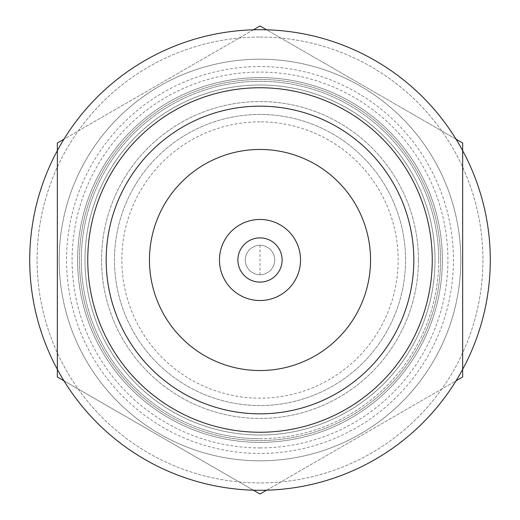 <?xml version="1.0" encoding="UTF-8"?>
<svg xmlns="http://www.w3.org/2000/svg" width="520" height="520" viewBox="0 0 520 520"><rect width="100%" height="100%" fill="white"/><g stroke="black" fill="none" stroke-linecap="round" stroke-linejoin="round"><path stroke-width="0.39" stroke-dasharray="2.6 1.95" d="M260 84.981A175.019 175.019 0 0 0 84.981 260A175.019 175.019 0 0 0 260 435.019A175.019 175.019 0 0 1 84.981 260A175.019 175.019 0 0 1 260 84.981A175.019 175.019 0 0 1 435.019 260A175.019 175.019 0 0 1 260 435.019A175.019 175.019 0 0 0 435.019 260A175.019 175.019 0 0 0 260 84.981A175.019 175.019 0 0 1 435.019 260A175.019 175.019 0 0 1 260 435.019A175.019 175.019 0 0 1 84.981 260A175.019 175.019 0 0 1 260 84.981M57.35 369.382L57.35 260L57.35 377L260 494L462.651 377L462.651 143L260 26L57.35 143L57.35 260L57.35 150.618A230.282 230.282 0 0 0 260 490.282A230.282 230.282 0 0 1 29.718 260A230.282 230.282 0 0 1 260 29.718A230.282 230.282 0 0 0 57.35 150.618L57.35 369.382L57.35 150.618M260 29.718A230.282 230.282 0 0 1 490.282 260A230.282 230.282 0 0 0 260 29.718A230.282 230.282 0 0 0 29.718 260A230.282 230.282 0 0 0 462.651 369.382A230.282 230.282 0 0 0 490.282 260A230.282 230.282 0 0 1 260 490.282A230.282 230.282 0 0 0 490.282 260A230.282 230.282 0 0 0 260 29.718A230.282 230.282 0 0 0 29.718 260A230.282 230.282 0 0 0 260 490.282A230.282 230.282 0 0 0 490.282 260A230.282 230.282 0 0 0 260 29.718A230.282 230.282 0 0 0 29.718 260A230.282 230.282 0 0 0 260 490.282A230.282 230.282 0 0 0 490.282 260A230.282 230.282 0 0 0 260 29.718M260 37.082A222.917 222.917 0 0 1 482.918 260A222.917 222.917 0 0 1 260 482.918A222.917 222.917 0 0 1 37.082 260A222.917 222.917 0 0 1 260 37.082A222.917 222.917 0 0 0 37.082 260A222.917 222.917 0 0 0 260 482.918A222.917 222.917 0 0 0 482.918 260A222.917 222.917 0 0 0 260 37.082M405.541 260A145.542 145.542 0 0 0 260 114.459A145.542 145.542 0 0 0 114.459 260A145.542 145.542 0 0 0 260 405.541A145.542 145.542 0 0 0 405.541 260A145.542 145.542 0 0 0 260 114.459A145.542 145.542 0 0 0 114.459 260A145.542 145.542 0 0 0 260 405.541A145.542 145.542 0 0 0 405.541 260M260 59.195A200.805 200.805 0 0 1 460.804 260A200.805 200.805 0 0 0 260 59.195A200.805 200.805 0 0 0 59.195 260A200.805 200.805 0 0 0 260 460.804A200.805 200.805 0 0 1 59.195 260A200.805 200.805 0 0 1 260 59.195A200.805 200.805 0 0 0 59.195 260A200.805 200.805 0 0 0 260 460.804A200.805 200.805 0 0 0 460.804 260A200.805 200.805 0 0 0 260 59.195A200.805 200.805 0 0 0 59.195 260A200.805 200.805 0 0 0 260 460.804A200.805 200.805 0 0 0 460.804 260A200.805 200.805 0 0 0 260 59.195A200.805 200.805 0 0 0 59.195 260A200.805 200.805 0 0 0 260 460.804A200.805 200.805 0 0 0 460.804 260A200.805 200.805 0 0 1 260 460.804A200.805 200.805 0 0 0 460.804 260A200.805 200.805 0 0 0 260 59.195A200.805 200.805 0 0 0 59.195 260A200.805 200.805 0 0 0 260 460.804A200.805 200.805 0 0 0 460.804 260A200.805 200.805 0 0 0 260 59.195A200.805 200.805 0 0 0 59.195 260A200.805 200.805 0 0 0 260 460.804A200.805 200.805 0 0 0 460.804 260A200.805 200.805 0 0 0 260 59.195A200.805 200.805 0 0 0 59.195 260A200.805 200.805 0 0 0 260 460.804A200.805 200.805 0 0 0 460.804 260A200.805 200.805 0 0 0 260 59.195M462.651 260L462.651 150.618L462.651 260M456.053 139.191L266.597 29.809M260 66.56A193.44 193.44 0 0 0 66.56 260A193.44 193.44 0 0 0 260 453.44A193.44 193.44 0 0 0 453.44 260A193.44 193.44 0 0 0 260 66.56M260 447.915A187.915 187.915 0 0 0 447.915 260A187.915 187.915 0 0 0 260 72.085A187.915 187.915 0 0 0 72.085 260A187.915 187.915 0 0 0 260 447.915M440.544 260A180.544 180.544 0 0 1 260 440.544A180.544 180.544 0 0 1 79.456 260A180.544 180.544 0 0 1 260 79.456A180.544 180.544 0 0 1 440.544 260A180.544 180.544 0 0 1 260 440.544A180.544 180.544 0 0 1 79.456 260A180.544 180.544 0 0 1 260 79.456A180.544 180.544 0 0 1 440.544 260M418.438 260A158.438 158.438 0 0 1 260 418.438A158.438 158.438 0 0 1 101.562 260A158.438 158.438 0 0 1 260 101.562A158.438 158.438 0 0 1 418.438 260A158.438 158.438 0 0 1 260 418.438A158.438 158.438 0 0 1 101.562 260A158.438 158.438 0 0 1 260 101.562A158.438 158.438 0 0 1 418.438 260M260 121.83A138.171 138.171 0 0 0 121.83 260A138.171 138.171 0 0 0 260 398.171A138.171 138.171 0 0 0 398.171 260A138.171 138.171 0 0 0 260 121.83M260 245.264A14.736 14.736 0 0 1 274.736 260A14.736 14.736 0 0 1 260 274.736A14.736 14.736 0 0 0 274.736 260A14.736 14.736 0 0 0 260 245.264A14.736 14.736 0 0 0 245.264 260A14.736 14.736 0 0 0 260 274.736A14.736 14.736 0 0 0 274.736 260A14.736 14.736 0 0 0 260 245.264A14.736 14.736 0 0 0 245.264 260A14.736 14.736 0 0 0 260 274.736A14.736 14.736 0 0 1 245.264 260A14.736 14.736 0 0 1 260 245.264L260 274.736M462.651 150.618L462.651 369.382M260 114.459A145.542 145.542 0 0 0 114.459 260A145.542 145.542 0 0 0 260 405.541A145.542 145.542 0 0 0 405.541 260A145.542 145.542 0 0 0 260 114.459M266.597 490.191L456.053 380.809M253.403 29.809L63.947 139.191M63.947 380.809L253.403 490.191M438.698 260A178.698 178.698 0 0 0 260 81.302A178.698 178.698 0 0 0 81.302 260A178.698 178.698 0 0 0 260 438.698A178.698 178.698 0 0 0 438.698 260M442.384 260A182.383 182.383 0 0 0 260 77.617A182.383 182.383 0 0 0 77.617 260A182.383 182.383 0 0 1 260 77.617A182.383 182.383 0 0 0 77.617 260A182.383 182.383 0 0 0 260 442.384A182.383 182.383 0 0 0 442.384 260A182.383 182.383 0 0 0 260 77.617A182.383 182.383 0 0 0 77.617 260A182.383 182.383 0 0 0 260 442.384A182.383 182.383 0 0 0 442.384 260A182.383 182.383 0 0 0 260 77.617A182.383 182.383 0 0 0 77.617 260A182.383 182.383 0 0 0 260 442.384A182.383 182.383 0 0 0 442.384 260A182.383 182.383 0 0 0 260 77.617A182.383 182.383 0 0 0 77.617 260A182.383 182.383 0 0 0 260 442.384A182.383 182.383 0 0 0 442.384 260A182.383 182.383 0 0 0 260 77.617A182.383 182.383 0 0 0 77.617 260A182.383 182.383 0 0 0 260 442.384A182.383 182.383 0 0 1 77.617 260A182.383 182.383 0 0 0 260 442.384A182.383 182.383 0 0 0 442.384 260M260 77.617A182.383 182.383 0 0 0 77.617 260A182.383 182.383 0 0 0 260 442.384A182.383 182.383 0 0 0 442.384 260A182.383 182.383 0 0 0 260 77.617A182.383 182.383 0 0 1 442.384 260A182.383 182.383 0 0 1 260 442.384A182.383 182.383 0 0 0 442.384 260A182.383 182.383 0 0 0 260 77.617M260 438.698A178.698 178.698 0 0 0 438.698 260A178.698 178.698 0 0 0 260 81.302A178.698 178.698 0 0 0 81.302 260A178.698 178.698 0 0 0 260 438.698M370.539 260A110.539 110.539 0 0 0 260 149.461A110.539 110.539 0 0 0 149.461 260A110.539 110.539 0 0 0 260 370.539A110.539 110.539 0 0 0 370.539 260M282.106 260A22.107 22.107 0 0 0 260 237.894A22.107 22.107 0 0 0 237.894 260A22.107 22.107 0 0 0 260 282.106A22.107 22.107 0 0 0 282.106 260M432.25 260A172.25 172.25 0 0 1 260 432.25A172.25 172.25 0 0 1 87.75 260A172.25 172.25 0 0 1 260 87.75A172.25 172.25 0 0 1 432.25 260A172.25 172.25 0 0 1 260 432.25A172.25 172.25 0 0 1 87.75 260A172.25 172.25 0 0 1 260 87.75A172.25 172.25 0 0 1 432.25 260A172.25 172.25 0 0 1 260 432.25A172.25 172.25 0 0 1 87.75 260A172.25 172.25 0 0 1 260 87.75A172.25 172.25 0 0 1 432.25 260A172.25 172.25 0 0 1 260 432.25A172.25 172.25 0 0 1 87.75 260A172.25 172.25 0 0 1 260 87.75A172.25 172.25 0 0 1 432.25 260A172.25 172.25 0 0 1 260 432.25A172.25 172.25 0 0 1 87.75 260A172.25 172.25 0 0 1 260 87.75A172.25 172.25 0 0 1 432.25 260A172.25 172.25 0 0 1 260 432.25A172.25 172.25 0 0 1 87.75 260A172.25 172.25 0 0 1 260 87.75A172.25 172.25 0 0 1 432.25 260A172.25 172.25 0 0 1 260 432.25A172.25 172.25 0 0 1 87.75 260A172.25 172.25 0 0 1 260 87.75A172.25 172.25 0 0 1 432.25 260A172.25 172.25 0 0 1 260 432.25A172.25 172.25 0 0 1 87.75 260A172.25 172.25 0 0 1 260 87.75A172.25 172.25 0 0 1 432.25 260A172.25 172.25 0 0 1 260 432.25A172.25 172.25 0 0 1 87.75 260A172.25 172.25 0 0 1 260 87.75A172.25 172.25 0 0 1 432.25 260A172.25 172.25 0 0 1 260 432.25A172.25 172.25 0 0 1 87.75 260A172.25 172.25 0 0 1 260 87.75A172.25 172.25 0 0 1 432.25 260A172.25 172.25 0 0 1 260 432.25A172.25 172.25 0 0 1 87.75 260A172.25 172.25 0 0 1 260 87.75A172.25 172.25 0 0 1 432.25 260A172.25 172.25 0 0 1 260 432.25A172.25 172.25 0 0 1 87.75 260A172.25 172.25 0 0 1 260 87.75A172.25 172.25 0 0 1 432.25 260A172.25 172.25 0 0 1 260 432.25A172.25 172.25 0 0 1 87.75 260A172.25 172.25 0 0 1 260 87.75A172.25 172.25 0 0 1 432.25 260A172.25 172.25 0 0 1 260 432.25A172.25 172.25 0 0 1 87.75 260A172.25 172.25 0 0 1 260 87.75A172.25 172.25 0 0 1 432.25 260M106.171 260A153.829 153.829 0 0 1 260 106.171A153.829 153.829 0 0 1 413.829 260A153.829 153.829 0 0 1 260 413.829A153.829 153.829 0 0 1 106.171 260A153.829 153.829 0 0 1 260 106.171A153.829 153.829 0 0 1 413.829 260A153.829 153.829 0 0 1 260 413.829A153.829 153.829 0 0 1 106.171 260A153.829 153.829 0 0 1 260 106.171A153.829 153.829 0 0 1 413.829 260A153.829 153.829 0 0 1 260 413.829A153.829 153.829 0 0 1 106.171 260A153.829 153.829 0 0 1 260 106.171A153.829 153.829 0 0 1 413.829 260A153.829 153.829 0 0 1 260 413.829A153.829 153.829 0 0 1 106.171 260A153.829 153.829 0 0 1 260 106.171A153.829 153.829 0 0 1 413.829 260A153.829 153.829 0 0 1 260 413.829A153.829 153.829 0 0 1 106.171 260A153.829 153.829 0 0 1 260 106.171A153.829 153.829 0 0 1 413.829 260A153.829 153.829 0 0 1 260 413.829A153.829 153.829 0 0 1 106.171 260A153.829 153.829 0 0 1 260 106.171A153.829 153.829 0 0 1 413.829 260A153.829 153.829 0 0 1 260 413.829A153.829 153.829 0 0 1 106.171 260A153.829 153.829 0 0 1 260 106.171A153.829 153.829 0 0 1 413.829 260A153.829 153.829 0 0 1 260 413.829A153.829 153.829 0 0 1 106.171 260A153.829 153.829 0 0 1 260 106.171A153.829 153.829 0 0 1 413.829 260A153.829 153.829 0 0 1 260 413.829A153.829 153.829 0 0 1 106.171 260A153.829 153.829 0 0 1 260 106.171A153.829 153.829 0 0 1 413.829 260A153.829 153.829 0 0 1 260 413.829A153.829 153.829 0 0 1 106.171 260A153.829 153.829 0 0 1 260 106.171A153.829 153.829 0 0 1 413.829 260A153.829 153.829 0 0 1 260 413.829A153.829 153.829 0 0 1 106.171 260A153.829 153.829 0 0 1 260 106.171A153.829 153.829 0 0 1 413.829 260A153.829 153.829 0 0 1 260 413.829A153.829 153.829 0 0 1 106.171 260A153.829 153.829 0 0 1 260 106.171A153.829 153.829 0 0 1 413.829 260A153.829 153.829 0 0 1 260 413.829A153.829 153.829 0 0 1 106.171 260M57.35 153.641L57.35 366.353"/><path stroke-width="0.78" d="M456.053 380.809L462.651 377L462.651 143L456.053 139.191M266.597 29.809L260 26L253.403 29.809M253.403 490.191L260 494L266.597 490.191M63.947 139.191L57.35 143L57.35 153.641M462.651 369.382L462.651 150.618A230.282 230.282 0 0 1 260 490.282A230.282 230.282 0 0 1 57.35 150.618L57.35 377L63.947 380.809M260 413.829A153.829 153.829 0 0 1 106.171 260A153.829 153.829 0 0 1 260 106.171A153.829 153.829 0 0 1 413.829 260A153.829 153.829 0 0 1 260 413.829M260 432.25A172.25 172.25 0 0 1 87.75 260A172.25 172.25 0 0 1 260 87.75A172.25 172.25 0 0 1 432.25 260A172.25 172.25 0 0 1 260 432.25M260 149.461A110.539 110.539 0 0 1 370.539 260A110.539 110.539 0 0 1 260 370.539A110.539 110.539 0 0 1 149.461 260A110.539 110.539 0 0 1 260 149.461M260 219.472A40.528 40.528 0 0 1 300.528 260A40.528 40.528 0 0 1 260 300.528A40.528 40.528 0 0 1 219.472 260A40.528 40.528 0 0 1 260 219.472M282.106 260A22.107 22.107 0 0 0 260 237.894A22.107 22.107 0 0 0 237.894 260A22.107 22.107 0 0 0 260 282.106A22.107 22.107 0 0 0 282.106 260M57.35 366.353L57.35 369.382M57.35 150.618A230.282 230.282 0 0 1 462.651 150.618"/></g></svg>
